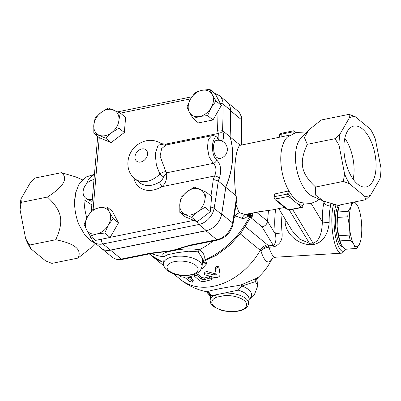 <?xml version="1.0" encoding="UTF-8"?>
<svg xmlns="http://www.w3.org/2000/svg" width="401" height="401" viewBox="0 0 401 401"><rect width="100%" height="100%" fill="white"/><g stroke="black" fill="none" stroke-linecap="round" stroke-linejoin="round"><path stroke-width="0.6" d="M30.616 248.555A40.431 19.759 -101.5 0 1 25.639 238.625L29.609 245.036L30.616 248.555L45.669 260.926L51.924 263.377L78.05 258.074C82.24 249.602 74.802 243.492 55.734 239.738C64.2 221.051 62.25 211.006 47.453 197.036C63.759 186.56 68.436 178.435 61.483 172.676L75.844 176.936L82.35 179.763M20.05 209.818A40.431 19.759 -101.5 0 1 20.987 198.906L21.328 202.34L20.05 209.818L25.639 238.625M61.483 172.676L35.358 177.974L30.451 182.47L20.987 198.906M29.609 245.036L55.734 239.738M21.328 202.34L47.453 197.036M74.766 198.695A29.804 14.566 78.5 0 0 74.601 203.026A29.804 14.566 78.5 0 0 79.032 224.866L84.776 234.926L90.601 240.665L95.308 243.297M95.232 243.267L90.641 248.089L78.05 258.074M84.07 196.244L84.035 199.768A34.917 17.063 78.5 0 0 86.832 217.969M94.41 174.791A34.917 17.063 78.5 0 0 86.29 184.144M84.035 199.763L91.829 204.886M92.125 201.442L87.293 199.447L85.558 198.019A11.027 8.246 129.4 0 1 84.08 187.718A11.027 8.246 129.4 0 1 93.398 179.688L93.999 179.568M92.315 199.197L91.714 199.317A11.027 8.246 129.4 0 1 85.558 198.019M204.054 274.023L204.019 272.419L206.861 271.522L214.57 273.627L215.969 272.996L215.111 267.788C216.074 266.124 217.262 265.828 218.675 266.911L219.131 268.309C217.713 267.231 216.5 267.537 215.482 269.236L216.234 274.495L214.791 275.146L206.535 273.001L204.941 273.181L204.054 273.948L204.881 274.76L214.309 277.447C217.643 277.818 219.568 276.946 220.084 274.835L219.131 268.309M191.788 275.071L192.179 275.642L191.693 277.482L187.808 277.647L192.635 281.622L192.751 282.033L192.169 282.214L189.723 281.467L184.756 277.412L181.202 276.815L179.097 275.542L189.598 276.149L191.267 276.635L191.818 277.302M190.375 277.687L193.282 280.319L192.781 281.973M194.34 276.094L199.302 280.434C200.635 281.377 202.34 281.728 204.41 281.497L211.482 279.697L212.149 279.066L211.878 278.454L209.913 278.114L204.144 279.622L201.583 279.171L197.377 275.818L195.472 275.542L194.34 276.094L194.665 274.279M195.653 273.898L197.979 274.429L201.753 277.527L204.264 277.988A59.724 44.661 -50.6 0 0 209.307 276.65L212.089 277.357L212.164 278.921M202.405 262.645L206.59 262.028L206.931 263.492L202.335 268.55L201.763 268.084M275.662 209.237A33.077 9.213 86.5 0 0 275.317 234.099C276.51 239.482 275.858 243.282 273.352 245.497L268.234 245.848C265.206 246.545 262.78 248.229 260.956 250.896A31.854 8.872 86.5 0 0 272.013 258.745M272.043 258.72A59.724 59.724 0 0 1 258.399 277.166L256.279 278.449L241.367 284.785L238.54 285.532C225.603 287.286 206.264 291.201 207.497 291.833L206.951 291.768L207.497 291.833A3.674 3.674 -179.7 0 1 210.505 295.753L215.578 294.865A19.298 8.672 -175.1 0 0 210.124 300.229C210.766 305.587 212.114 304.815 213.903 306.825L221.016 310.138C229.818 312.67 239.297 311.788 243.728 309.382C246.615 307.988 248.234 306.038 248.575 303.527A19.298 8.672 -175.1 0 0 223.974 293.161L215.578 294.865A1.84 1.218 -111.6 0 0 216.746 297.166L224.349 295.627A17.459 7.845 4.9 0 1 246.575 305.241A17.459 7.845 4.9 0 1 222.094 310.209A17.459 7.845 4.9 0 1 216.746 297.166M224.349 295.627A1.84 0.516 86.4 0 1 223.974 293.161L238.189 290.139A3.674 1.895 81 0 1 238.54 285.532M230.019 106.751A17.113 12.797 129.4 0 1 230.635 110.791A624.863 467.27 129.4 0 1 230.099 136.926A79.022 59.092 129.4 0 1 225.738 187.282A624.863 467.27 129.4 0 1 221.698 214.034A17.108 12.797 129.4 0 1 220.67 217.698M210.385 229.202A17.108 12.797 129.4 0 1 205.949 230.791L110.516 250.149A16.541 12.366 129.4 0 1 101.278 248.204A16.541 12.366 129.4 0 1 101.232 248.164M89.794 235.282L90.255 236.956L93.739 242.009L101.182 248.129A16.541 12.366 -50.6 0 0 110.42 250.069L206.34 230.615A16.541 12.366 -50.6 0 0 221.563 214.415A624.813 467.235 -50.6 0 0 225.673 187.137A79.022 59.092 -50.6 0 0 229.989 136.791A624.813 467.235 -50.6 0 0 230.495 110.245A16.541 12.366 -50.6 0 0 226.801 101.704L219.352 95.583A16.541 12.366 -50.6 0 1 223.046 104.125A3.674 1.815 179.7 0 0 220.219 103.263M210.34 211.673L204.976 207.272L197.698 211.768A14.702 10.992 -50.6 0 0 204.951 199.162A14.702 10.992 -50.6 0 0 199.638 189.107A14.702 10.992 -50.6 0 0 187.066 191.653A14.702 10.992 -50.6 0 0 179.813 204.264L181.132 197.262L187.066 191.653L194.35 187.157L206.274 192.159L211.633 196.565L210.34 211.673L197.122 221.778L185.197 216.776L179.838 212.37L179.813 204.264A14.702 10.992 -50.6 0 0 185.127 214.319A14.702 10.992 -50.6 0 0 197.698 211.768L191.758 217.377L179.838 212.37M197.122 221.778L191.758 217.377M206.274 192.159L204.951 199.162L204.976 207.272M120.26 113.007L125.623 117.413L124.325 132.52L111.107 142.626L99.187 137.623L93.824 133.217L93.799 125.112L95.122 118.11L101.057 112.501L108.34 108.004L120.26 113.007L118.942 120.009A14.702 10.992 -50.6 0 0 113.628 109.954A14.702 10.992 -50.6 0 0 101.057 112.501A14.702 10.992 -50.6 0 0 93.799 125.112A14.702 10.992 -50.6 0 0 99.112 135.167A14.702 10.992 -50.6 0 0 111.684 132.616A14.702 10.992 -50.6 0 0 118.942 120.009L118.967 128.119L111.684 132.616L105.749 138.225L93.824 133.217M106.997 206.866L109.388 212.119A14.702 10.992 -50.6 0 0 99.062 207.783L106.997 206.866L112.355 211.272L118.49 222.886L110.11 237.442L95.593 240.384L90.235 235.983L86.496 229.623L84.1 224.37L87.618 216.535L92.481 209.808L99.062 207.783A14.702 10.992 -50.6 0 0 87.618 216.535A14.702 10.992 -50.6 0 0 86.496 229.623A14.702 10.992 -50.6 0 0 96.821 233.953L90.235 235.983M221.357 105.413L215.999 101.012L211.137 107.734A14.702 10.992 -50.6 0 0 212.259 94.651A14.702 10.992 -50.6 0 0 201.934 90.315L209.863 89.398L215.222 93.804L221.357 105.413L212.981 119.974L198.465 122.917L193.107 118.511L189.362 112.155A14.702 10.992 -50.6 0 0 199.688 116.485A14.702 10.992 -50.6 0 0 211.137 107.734L207.618 115.568L199.688 116.485L193.107 118.511M124.325 132.52L118.967 128.119M111.107 142.626L105.749 138.225M212.981 119.974L207.618 115.568M209.863 89.398L212.259 94.651L215.999 101.012M189.362 112.155L186.971 106.902L190.485 99.067A14.702 10.992 -50.6 0 0 189.362 112.155M201.934 90.315A14.702 10.992 -50.6 0 0 190.485 99.067L195.347 92.34L201.934 90.315M109.388 212.119L113.132 218.48L108.265 225.207A14.702 10.992 -50.6 0 0 109.388 212.119M118.49 222.886L113.132 218.48M96.821 233.953A14.702 10.992 -50.6 0 0 108.265 225.207L104.751 233.036L96.821 233.953M110.11 237.442L104.751 233.036M217.989 111.267A621.139 464.488 129.4 0 1 217.482 130.435C219.512 129.729 221.197 129.809 222.54 130.671A624.813 467.235 -50.6 0 0 223.046 104.125L230.495 110.245M217.482 130.435A75.343 56.34 129.4 0 1 218.329 133.438A3.674 2.135 -14.1 0 1 223.287 133.343A79.022 59.092 -50.6 0 0 222.54 130.671L229.989 136.791M166.615 144.891L165.397 144.175L218.329 133.438L218.104 137.994M217.823 138.084L218.279 138.079L217.568 137.613C215.477 135.964 213.482 135.353 211.593 135.769L208.335 139.508L207.412 147.688L209.162 156.916L213.267 163.347C216.254 166.28 216.725 170.485 214.685 175.964A3.674 0.997 20.9 0 1 219.462 177.944C221.693 170.069 220.74 164.059 216.6 159.914C209.989 154.485 211.858 132.38 218.365 139.327C222.635 141.884 224.274 139.889 223.287 133.343M133.733 177.753A25.729 19.238 -50.6 0 0 161.753 186.701C164.595 184.545 166.225 181.417 166.631 177.312L166.751 172.786L163.438 176.956C162.786 179.287 161.292 181.082 158.961 182.35A3.674 1.053 -120.9 0 1 161.753 186.701L214.685 175.964A75.343 56.34 129.4 0 1 213.282 179.417L218.224 181.016A79.022 59.092 -50.6 0 0 219.462 177.944M216.6 159.914A3.674 2.757 -51.1 0 1 213.267 163.347L166.751 172.786L165.859 171.638L160.064 156.164L161.653 148.646L165.904 145.037L211.563 135.774M161.668 143.764A25.729 19.238 -50.6 0 1 165.397 144.175A3.674 2.281 -77.5 0 1 164.861 145.117M165.859 171.638A9.188 6.857 -31.4 0 0 159.869 174.019L163.438 176.956A3.674 2.025 -167.2 0 1 166.631 177.312M162.29 144.22L158.049 145.277L155.202 153.778L156.395 165.257L159.869 174.019A22.05 16.491 -50.6 0 1 134.811 178.711C123.573 169.839 126.881 151.097 138.425 144.104C146.505 139.027 154.46 139.062 162.29 144.22C163.317 145.022 164.525 145.292 165.904 145.037M225.673 187.137L218.224 181.016A624.813 467.235 -50.6 0 1 214.119 208.294A3.674 1.479 9.8 0 0 210.731 207.091M219.292 158.555A9.188 9.188 0 0 0 219.537 158.52L218.57 158.5L216.4 157.127L214.951 154.861L213.898 151.683L213.452 145.563L214.505 141.688L215.913 140.52A9.188 9.188 0 0 0 215.748 140.571M202.269 264.199L206.931 263.492M213.182 240.966A70.751 52.907 -50.6 0 1 199.202 249.833C191.307 248.279 182.335 248.635 172.29 250.911C163.317 252.495 160.696 254.485 164.43 256.886M151.453 253.487A3.674 1.794 -101.5 0 1 150.44 253.156L121.358 259.056A3.674 1.794 78.5 0 0 122.37 259.387L151.453 253.487L165.107 251.728A73.508 54.967 -50.6 0 0 169.808 251.121L174.099 250.254A73.508 54.967 -50.6 0 0 180.46 248.414C187.457 246.124 187.072 246.379 190.701 245.527L217.803 240.029A3.674 1.794 -101.5 0 1 216.791 239.698L189.693 245.196A3.674 1.794 78.5 0 0 190.701 245.527M151.503 253.477A70.751 52.907 -50.6 0 0 164.169 256.856M164.24 256.485L167.683 254.725L176.916 252.72L188.45 251.221L198.174 251.823L199.202 249.833M202.575 260.665A1.84 1.454 -151.3 0 1 203.452 260.525C205.412 256.249 203.984 252.69 199.162 249.858M198.174 251.823L202.726 258.901L202.069 266.575A19.298 8.672 -175.1 0 0 197.452 260.264A19.298 8.672 -175.1 0 0 176.515 256.284A19.298 8.672 -175.1 0 0 163.618 263.282C163.603 266.279 164.781 268.675 167.152 270.474L172.831 273.607C177.192 275.186 181.859 275.878 186.831 275.688L196.054 273.723C198.861 272.154 200.325 271.081 200.455 270.505L202.069 266.575M202.505 261.482L203.452 260.525A70.751 52.907 -50.6 0 0 249.076 217.382A5.514 1.068 26.6 0 1 249.938 218.585A5.514 5.514 0 0 0 250.505 216.59A5.514 2.476 -175.1 0 0 249.723 215.162L248.404 213.713L248.67 214.309A5.514 2.601 6.4 0 1 248.404 214.024M234.004 218.259A70.751 52.907 -50.6 0 0 235.472 215.933L242.229 218.415C244.174 218.625 245.983 217.843 247.658 216.064L249.076 217.382A5.514 4.12 -50.6 0 0 249.723 215.162L249.848 213.728M207.152 291.813A3.674 3.103 -77.9 0 1 208.61 292.77C210.139 293.883 210.771 294.88 210.505 295.753L210.124 300.229M248.966 298.956L248.961 299.021A19.298 8.672 4.9 0 0 238.189 290.139L241.868 286.023L241.367 284.785M210.46 296.309L206.841 292.274L208.61 292.77A21.619 9.714 -175.1 0 0 210.48 296.088M248.926 299.387A21.619 9.714 -175.1 0 0 241.868 286.023L255.262 281.662A3.674 3.373 66.2 0 1 256.279 278.449M248.911 299.607L251.983 297.392L254.269 294.93L257.367 286.981A26.646 11.975 -175.1 0 0 255.262 281.662L258.419 277.151M289.963 135.077L240.284 145.297L230.099 136.926M169.808 251.121A3.674 1.143 -94.6 0 1 169.633 250.911L150.44 253.156M189.693 245.196L173.708 250.084A3.674 2.361 70 0 0 174.099 250.254M240.284 145.297C235.342 147.022 232.866 175.849 236.024 195.733L236.856 198.991L233.056 223.893A3.674 1.479 -170.2 0 0 232.54 222.941A17.108 12.797 129.4 0 1 216.791 239.698L205.949 230.791M250.034 217.888L250.906 217.693A5.514 2.992 75.9 0 0 250.374 217.387M268.234 245.848A5.514 1.91 -99 0 1 269.026 247.206L273.923 246.901C280.038 244.455 282.755 239.803 282.073 232.936A5.514 0.717 174.3 0 0 275.317 234.099L267.542 221.277C266.981 224.294 265.146 226.144 262.033 226.836L250.906 217.693L252.034 216.941A5.514 2.802 52.7 0 0 250.5 216.65M250.565 215.863A5.514 2.717 -154.2 0 1 252.695 215.352L252.61 213.167M252.034 216.941L252.695 215.352M250.76 213.543L250.505 216.59M242.229 218.415A5.514 4.12 95.5 0 1 245.552 214.635L239.678 212.791C237.923 213.162 236.53 214.199 235.492 215.903L235.472 215.933M234.535 214.966L235.492 215.903M239.678 212.791L238.68 211.648L236.079 204.68M248.67 214.309L247.658 216.064A5.514 2.456 41.3 0 1 247.307 214.299M248.961 213.908L245.552 214.635L248.349 213.893A5.514 2.697 78.5 0 0 248.961 213.908L260.455 211.573A5.514 2.697 -101.5 0 1 260.455 211.573L260.455 211.573A5.514 2.697 -101.5 0 1 259.843 211.558L248.349 213.893M287.712 193.974L287.803 192.956A36.837 18 78.5 0 0 293.858 200.776L288.514 196.385A1.84 0.897 -101.5 0 1 287.712 193.974L275.928 196.365A3.674 1.654 -175.1 0 0 274.154 197.598L274.505 194.721L275.266 193.838L288.91 190.891A34.917 17.063 -101.5 0 1 280.956 154.179A34.917 17.063 -101.5 0 1 287.377 137.132L296.013 132.495L305.808 133.037M284.545 207.432L272.089 209.959L259.843 211.558M349.076 114.335L355.331 116.786A40.431 19.759 78.5 0 0 349.421 117.764L349.076 114.335L321.336 119.964L308.745 129.949L300.971 138.119A31.438 15.363 78.5 0 0 295.627 153.037A31.438 15.363 78.5 0 0 312.795 196.425L323.542 201.101L337.903 205.362L365.642 199.733L364.634 196.219L349.582 183.848L343.326 181.397L315.587 187.026L315.702 195.212L323.542 201.101M319.231 199.227L316.173 201.422L310.74 203.482L300.665 202.635A34.917 17.063 -101.5 0 1 288.91 190.891L287.803 192.956M296.369 202.836A36.837 18 78.5 0 0 302.885 205.352L302.795 206.365A1.84 0.897 -101.5 0 1 302.219 207.392A1.84 0.897 -101.5 0 1 301.712 207.227L293.858 200.776M303.993 203.287L302.885 205.352M308.745 129.949L304.399 137.523L307.306 144.325C298.845 163.012 300.79 173.057 315.587 187.026M355.331 116.786L370.384 129.157A40.431 19.759 78.5 0 1 375.361 139.087L380.95 167.894A40.431 19.759 78.5 0 1 380.013 178.801L370.549 195.237L365.642 199.733M335.046 138.696L339.953 134.2A40.431 19.759 78.5 0 0 339.02 145.112L335.046 138.696L307.306 144.325M339.953 134.2L349.421 117.764M343.326 181.397L344.604 173.919L339.02 145.112M344.604 173.919A40.431 19.759 78.5 0 0 349.582 183.848M364.634 196.219A40.431 19.759 78.5 0 0 370.549 195.237M375.912 169.593A31.057 15.178 -101.5 0 1 366.158 186.936A31.057 15.178 -101.5 0 1 345.111 159.523A31.057 15.178 -101.5 0 1 353.807 126.064A31.057 15.178 -101.5 0 1 369.892 138.886A31.057 15.178 -101.5 0 1 375.912 169.593M353.141 179.222A31.057 15.178 78.5 0 0 353.918 174.054A31.057 15.178 78.5 0 0 344.83 138.24M256.67 212.345L267.542 221.277L268.464 210.515M280.459 208.259L284.775 207.618M324.249 201.397L324.013 202.259A5.514 3.895 -166.7 0 0 330.579 205.919L330.825 203.623M323.226 200.961L324.013 202.259A33.077 9.213 86.5 0 0 322.329 221.883C322.128 230.57 320.304 241.146 312.991 243.081L309.467 243.297L299.632 239.116L292.159 230.69L278.765 208.605M333.592 204.355A27.564 7.679 86.5 0 0 332.093 213.227A27.564 7.679 86.5 0 0 341.326 253.201A27.564 7.679 86.5 0 0 343.477 251.883L344.98 250.029A25.729 7.168 -93.5 0 1 336.885 242.244A25.729 7.168 -93.5 0 1 334.359 213.949A25.729 7.168 -93.5 0 1 335.978 204.931M285.201 219.217A27.564 7.679 86.5 0 0 285.126 221.833C285.542 232.846 296.68 244.064 310.038 244.7L313.562 244.485C324.158 242.475 328.539 231.928 329.181 222.279A27.564 7.679 -93.5 0 1 329.447 213.387A27.564 7.679 -93.5 0 1 330.579 205.919M345.522 249.257A25.729 7.168 -93.5 0 1 344.98 250.029M342.604 246.675A21.133 5.885 -93.5 0 1 335.717 228.324A21.133 5.885 -93.5 0 1 338.75 205.187M341.251 244.695L341.261 244.705A22.05 6.14 -93.5 0 1 341.251 244.695A22.05 6.14 -93.5 0 1 337.096 226.65A22.05 6.14 -93.5 0 1 338.775 207.026A22.05 6.14 -93.5 0 1 338.93 206.625A22.05 6.14 -93.5 0 1 338.935 206.62L337.928 211.969A23.89 6.652 86.5 0 0 337.462 217.432L337.096 226.65L338.765 235.748A23.89 6.652 86.5 0 0 339.988 240.886L341.492 245.101L345.025 249.191A23.89 6.652 86.5 0 0 345.642 249.257L355.943 248.63A23.89 6.652 -93.5 0 1 355.321 248.565L353.822 244.349A22.05 6.14 86.5 0 0 359.742 243.567A22.05 6.14 86.5 0 0 359.897 243.166L357.015 248.234A23.89 6.652 -93.5 0 1 355.943 248.63M339.702 204.996L338.93 206.625M341.261 244.705L341.492 245.101M345.025 249.191L355.321 248.565M338.765 235.748L349.06 235.121L349.426 225.898L347.757 216.806L337.462 217.432M347.757 216.806A23.89 6.652 -93.5 0 1 348.223 211.342L351.111 206.274A22.05 6.14 86.5 0 0 349.426 225.898A22.05 6.14 86.5 0 0 353.822 244.349L350.284 240.254L339.988 240.886M350.284 240.254A23.89 6.652 -93.5 0 1 349.06 235.121M354.664 201.959L357.416 205.492A22.05 6.14 86.5 0 0 357.186 205.091A22.05 6.14 86.5 0 0 351.111 206.274L351.928 202.515M359.897 243.166A22.05 6.14 86.5 0 0 361.582 223.537A22.05 6.14 86.5 0 0 357.421 205.497L357.416 205.482M337.928 211.969L348.223 211.342M285.126 221.833A5.514 1.373 -179.2 0 0 286.69 221.668M311.121 203.402L322.329 221.883A5.514 0.777 178.9 0 0 329.181 222.279M240.259 233.873L260.264 250.309A9.188 6.872 -50.6 0 1 267.452 244.78A59.944 26.937 -175.1 0 1 268.625 245.783A5.514 1.534 -93.5 0 1 269.191 247.191M173.688 273.913L180.169 279.241A59.724 44.661 129.4 0 0 260.264 250.309A51.95 23.348 4.9 0 1 260.956 250.896C263.126 248.805 265.818 247.577 269.026 247.206A27.564 7.679 -93.5 0 0 275.652 257.206L341.326 253.201M294.214 132.997A36.837 18 78.5 0 0 292.956 132.831L293.041 131.819A1.84 0.897 -101.5 0 1 293.617 130.791A1.84 0.897 -101.5 0 1 294.123 130.957L295.998 132.495M293.206 133.368L292.956 132.831M236.024 195.733L225.738 187.282M219.537 158.53L218.57 158.5L216.4 157.127L214.951 154.861L213.898 151.683L213.452 145.563L214.505 141.688L215.913 140.52A9.188 9.188 0 0 1 227.177 147.623A9.188 9.188 0 0 1 219.537 158.52M92.265 199.768L91.714 199.317M110.42 250.069L102.977 243.948L198.896 224.495A3.674 1.794 -101.5 0 1 197.412 221.558M206.34 230.615L198.896 224.495A16.541 12.366 -50.6 0 0 214.119 208.294L221.563 214.415M193.788 220.38L110.165 237.347M93.739 242.009A16.541 12.366 -50.6 0 0 102.977 243.948A3.674 1.794 -101.5 0 1 101.363 239.217M93.097 209.558L99.263 137.653M213.282 179.417A621.139 464.488 129.4 0 1 210.946 195.999M120.4 113.122L190.59 98.882M217.568 137.613A3.674 2.732 129.8 0 1 218.365 139.327M147.553 154.2A7.348 5.499 129.4 0 1 137.643 161.778A7.348 5.499 129.4 0 1 138.611 150.445A7.348 5.499 129.4 0 1 147.553 154.2M158.961 182.35A22.05 16.491 129.4 0 1 139.523 182.58L134.811 178.711M206.861 271.522L206.976 273.086M215.111 267.788L215.482 269.236M215.969 272.996L216.234 274.495M214.57 273.627L214.791 275.146M193.021 279.858L192.525 281.522M189.197 275.492L189.041 276.124M197.979 274.429L197.813 276.073M209.307 276.65L209.342 278.244M204.264 277.988L204.144 279.622M201.753 277.527L201.583 279.171M163.668 262.66L151.964 255.838A70.751 52.907 -50.6 0 0 163.683 262.53M169.207 270.911A15.619 7.018 4.9 0 1 182.3 261.141A15.619 7.018 4.9 0 1 196.179 272.545A15.619 7.018 4.9 0 1 169.207 270.911M230.635 110.791L241.472 119.704A3.674 1.81 -0.2 0 1 241.993 120.626C241.953 116.581 240.51 113.318 237.648 110.836A17.113 12.797 129.4 0 1 241.472 119.704A624.863 467.27 129.4 0 1 240.976 145.052M110.516 250.149L121.358 259.056A16.541 12.366 129.4 0 1 112.12 257.111L101.278 248.204M236.49 196.861A624.863 467.27 129.4 0 1 232.54 222.941L221.698 214.034M173.708 250.084L169.633 250.911M248.82 213.933L248.78 214.39A5.514 4.12 -50.6 0 1 248.134 216.605M292.54 209.357L312.991 243.081A5.514 1.534 86.5 0 1 313.562 244.485M310.038 244.7A5.514 1.534 86.5 0 0 309.467 243.297L289.201 209.878M282.073 232.936A27.564 7.679 -93.5 0 1 281.883 216.284A27.564 7.679 -93.5 0 1 282.103 214.109M273.923 246.901A5.514 1.534 86.5 0 0 273.352 245.497L262.033 226.836M267.452 244.78L245.377 226.64M301.712 207.227L289.928 209.618A1.84 0.897 78.5 0 0 290.434 209.783L286.389 208.946A1.84 1.373 -50.6 0 0 287.417 209.162L276.104 199.868A1.84 0.827 4.9 0 1 276.73 198.776L288.514 196.385M289.928 209.618A1.84 0.827 4.9 0 1 287.417 209.162M276.179 193.472L275.928 196.365A1.84 0.897 78.5 0 0 276.73 198.776M281.026 136.891L281.256 134.21L293.041 131.819M276.104 199.868A1.84 1.373 129.4 0 1 275.076 199.653L274.154 197.598M281.833 133.182A1.84 0.897 78.5 0 0 281.256 134.21A3.674 1.654 4.9 0 0 279.482 135.443C279.592 134.295 280.379 133.543 281.833 133.182L293.617 130.791M74.601 203.026L75.644 192.831L79.102 183.959L85.498 177.192L94.451 174.29M149.352 253.913L163.884 265.853M180.169 279.241A59.724 59.724 0 0 0 207.287 291.838M210.52 295.467L210.505 295.758M214.62 93.308L219.352 95.583M117.809 111.829L191.899 96.796M91.283 211.232L97.699 136.4M151.964 255.838L149.568 253.868M164.179 256.71L163.618 263.282M206.841 292.274L206.054 291.507M248.961 299.021L248.575 303.527M258.144 277.938L257.367 286.981M241.993 120.626L241.537 144.911M237.648 110.836L228.054 102.952M122.37 259.387C118.47 260.154 115.052 259.392 112.12 257.111M233.056 223.893C231.016 232.359 225.933 237.733 217.803 240.029M202.46 261.983L216.725 255.066L229.853 245.126L241.131 232.74L249.938 218.585M272.089 209.959L260.455 211.573M271.933 258.845C271.532 258.62 272.775 258.074 275.652 257.206M302.219 207.392L290.434 209.783M286.389 208.946L275.076 199.653M279.482 135.443L279.327 137.237"/></g></svg>
